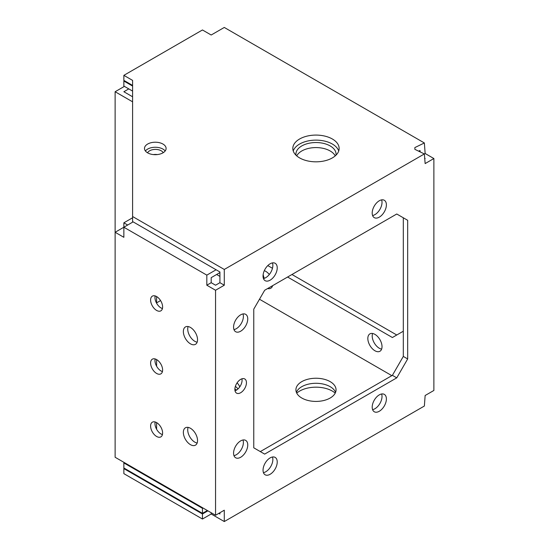 <?xml version="1.0" encoding="UTF-8"?>
<svg xmlns="http://www.w3.org/2000/svg" width="549" height="549" viewBox="0 0 549 549"><rect width="100%" height="100%" fill="white"/><g stroke="black" fill="none" stroke-linecap="round" stroke-linejoin="round"><path stroke-width="0.82" d="M330.169 381.637A20.066 11.584 0 0 0 308.298 379.126A20.066 11.584 0 0 0 295.911 389.831A20.066 11.584 0 0 0 301.792 398.025A20.066 11.584 0 0 0 323.663 400.537A20.066 11.584 0 0 0 336.05 389.831A20.066 11.584 0 0 0 330.169 381.637M335.569 392.357A20.066 11.584 0 0 0 330.169 386.681A20.066 11.584 0 0 0 310.377 383.751A20.066 11.584 0 0 0 296.391 392.357M190.448 327.437A10.033 5.792 -120 0 0 185.432 326.943A10.033 5.792 -120 0 0 183.894 334.979A10.033 5.792 -120 0 0 190.448 343.825A10.033 5.792 -120 0 0 195.465 344.319A10.033 5.792 -120 0 0 197.002 336.283A10.033 5.792 -120 0 0 190.448 327.437M188.115 326.545A10.033 5.792 -120 0 0 194.813 341.306A10.033 5.792 -120 0 0 197.146 342.192M190.448 428.275A10.033 5.792 -120 0 0 185.432 427.781A10.033 5.792 -120 0 0 183.894 435.817A10.033 5.792 -120 0 0 190.448 444.663A10.033 5.792 -120 0 0 195.465 445.157A10.033 5.792 -120 0 0 197.002 437.121A10.033 5.792 -120 0 0 190.448 428.275M188.115 427.383A10.033 5.792 -120 0 0 194.813 442.144A10.033 5.792 -120 0 0 197.146 443.029M165.18 150.975A10.808 6.238 0 0 0 147.66 149.081A10.808 6.238 0 0 0 145.416 150.975M162.936 152.862A10.808 6.238 0 0 0 166.107 148.456A10.808 6.238 0 0 0 159.436 142.692A10.808 6.238 0 0 0 147.66 144.044A10.808 6.238 0 0 0 144.49 148.456A10.808 6.238 0 0 0 151.16 154.214A10.808 6.238 0 0 0 162.936 152.862M338.719 150.975A23.154 13.368 0 0 0 322.778 140.716A23.154 13.368 0 0 0 299.61 144.044A23.154 13.368 0 0 0 293.241 150.975M332.358 157.906A23.154 13.368 0 0 0 339.138 148.456A23.154 13.368 0 0 0 324.843 136.104A23.154 13.368 0 0 0 299.61 139A23.154 13.368 0 0 0 292.823 148.456A23.154 13.368 0 0 0 307.117 160.802A23.154 13.368 0 0 0 332.358 157.906M296.734 393.111A23.154 13.368 180 0 1 332.358 391.094A23.154 13.368 180 0 1 335.226 393.111M234.883 389.021A27.786 16.045 180 0 1 235.205 389.2A27.786 16.045 180 0 1 236.564 390.044M379.29 217.15A10.033 5.792 120 0 0 385.851 208.304A10.033 5.792 120 0 0 384.307 200.268A10.033 5.792 120 0 0 379.29 200.762A10.033 5.792 120 0 0 372.737 209.601A10.033 5.792 120 0 0 374.274 217.644A10.033 5.792 120 0 0 379.29 217.15M372.593 215.517A10.033 5.792 120 0 0 374.926 214.625A10.033 5.792 120 0 0 381.624 199.87M270.135 280.168A10.033 5.792 120 0 0 276.689 271.33A10.033 5.792 120 0 0 275.152 263.287A10.033 5.792 120 0 0 270.135 263.788A10.033 5.792 120 0 0 263.582 272.627A10.033 5.792 120 0 0 265.119 280.669A10.033 5.792 120 0 0 270.135 280.168M263.431 278.542A10.033 5.792 120 0 0 265.764 277.65A10.033 5.792 120 0 0 272.469 262.896M240.661 331.219A10.033 5.792 120 0 0 247.215 322.38A10.033 5.792 120 0 0 245.678 314.337A10.033 5.792 120 0 0 240.661 314.831A10.033 5.792 120 0 0 234.107 323.677A10.033 5.792 120 0 0 235.645 331.72A10.033 5.792 120 0 0 240.661 331.219M233.963 329.592A10.033 5.792 120 0 0 236.296 328.7A10.033 5.792 120 0 0 242.994 313.939M240.661 392.727A8.18 4.721 120 0 0 246.007 385.522A8.18 4.721 120 0 0 244.751 378.961A8.18 4.721 120 0 0 240.661 379.373A8.18 4.721 120 0 0 235.315 386.578A8.18 4.721 120 0 0 236.571 393.139A8.18 4.721 120 0 0 240.661 392.727M235.02 390.785A8.18 4.721 120 0 0 236.296 390.209A8.18 4.721 120 0 0 241.937 378.796M240.661 457.269A10.033 5.792 120 0 0 247.215 448.423A10.033 5.792 120 0 0 245.678 440.38A10.033 5.792 120 0 0 240.661 440.881A10.033 5.792 120 0 0 234.107 449.72A10.033 5.792 120 0 0 235.645 457.763A10.033 5.792 120 0 0 240.661 457.269M233.963 455.636A10.033 5.792 120 0 0 236.296 454.744A10.033 5.792 120 0 0 242.994 439.989M270.135 474.281A10.033 5.792 120 0 0 276.689 465.442A10.033 5.792 120 0 0 275.152 457.399A10.033 5.792 120 0 0 270.135 457.893A10.033 5.792 120 0 0 263.582 466.739A10.033 5.792 120 0 0 265.119 474.782A10.033 5.792 120 0 0 270.135 474.281M263.431 472.655A10.033 5.792 120 0 0 265.764 471.763A10.033 5.792 120 0 0 272.469 457.008M379.29 411.263A10.033 5.792 120 0 0 385.851 402.417A10.033 5.792 120 0 0 384.307 394.374A10.033 5.792 120 0 0 379.29 394.875A10.033 5.792 120 0 0 372.737 403.714A10.033 5.792 120 0 0 374.274 411.757A10.033 5.792 120 0 0 379.29 411.263M372.593 409.629A10.033 5.792 120 0 0 374.926 408.737A10.033 5.792 120 0 0 381.624 393.983M335.961 155.209A20.066 11.584 0 0 0 336.05 154.125A20.066 11.584 0 0 0 330.169 145.931A20.066 11.584 0 0 0 308.298 143.419A20.066 11.584 0 0 0 295.911 154.125A20.066 11.584 0 0 0 296 155.209M335.226 155.889A20.066 11.584 -0 0 0 330.169 150.975A20.066 11.584 -0 0 0 296.734 155.889M163.225 152.691A8.18 4.721 0 0 0 161.214 150.783A8.18 4.721 0 0 0 147.571 152.814M157.364 154.578A8.18 4.721 -0 0 0 153.384 154.592M381.624 349.13A10.033 5.792 60 0 1 379.29 348.238A10.033 5.792 60 0 1 372.593 333.483M374.926 350.756A10.033 5.792 60 0 1 368.372 341.917A10.033 5.792 60 0 1 369.909 333.874A10.033 5.792 60 0 1 374.926 334.375A10.033 5.792 60 0 1 381.48 343.214A10.033 5.792 60 0 1 379.942 351.257A10.033 5.792 60 0 1 374.926 350.756M264.302 278.322A10.033 5.792 60 0 1 263.156 274.5M264.302 270.678A10.033 5.792 60 0 1 265.764 271.35A10.033 5.792 60 0 1 269.319 274.5M156.609 422.606A8.489 4.9 -120 0 0 152.361 422.181A8.489 4.9 -120 0 0 151.064 428.989A8.489 4.9 -120 0 0 156.609 436.469A8.489 4.9 -120 0 0 160.85 436.887A8.489 4.9 -120 0 0 162.154 430.087A8.489 4.9 -120 0 0 156.609 422.606L156.609 429.249M162.435 434.582A8.489 4.9 60 0 1 160.974 433.95A8.489 4.9 60 0 1 155.147 421.968M156.609 359.581A8.489 4.9 -120 0 0 152.361 359.163A8.489 4.9 -120 0 0 151.064 365.963A8.489 4.9 -120 0 0 156.609 373.444A8.489 4.9 -120 0 0 160.85 373.869A8.489 4.9 -120 0 0 162.154 367.061A8.489 4.9 -120 0 0 156.609 359.581L156.609 366.231M162.435 371.556A8.489 4.9 60 0 1 160.974 370.925A8.489 4.9 60 0 1 155.147 358.943M156.609 296.556A8.489 4.9 -120 0 0 152.361 296.137A8.489 4.9 -120 0 0 151.064 302.938A8.489 4.9 -120 0 0 156.609 310.425A8.489 4.9 -120 0 0 160.85 310.844A8.489 4.9 -120 0 0 162.154 304.036A8.489 4.9 -120 0 0 156.609 296.556L156.609 303.206M162.435 308.538A8.489 4.9 60 0 1 160.974 307.9A8.489 4.9 60 0 1 155.147 295.925M124.403 468.297L123.861 468.613L123.861 473.65L202.457 519.031L211.187 513.988L224.287 521.55L424.37 406.034L425.139 395.506L433.875 390.463L433.875 158.537L425.139 163.581L424.37 153.94L425.139 153.494L433.875 158.537M123.861 468.613L202.457 513.988L207.913 510.838M218.831 513.356L219.923 513.988L219.923 512.725M424.638 158.249L425.139 158.537L424.686 158.798M260.308 451.594L392.391 375.338L403.309 356.431L403.309 217.781L407.674 220.3L396.755 214L264.673 290.256L253.762 309.162L253.762 447.812L264.673 454.112L396.755 377.856L407.674 358.95L407.674 220.3M224.287 285.212L224.287 269.456L132.59 216.519L132.59 221.563L219.923 271.975L219.923 282.694L215.551 285.212L211.187 282.694L206.822 285.212L215.551 290.256L224.287 285.212L219.923 282.694M224.287 269.456L424.37 153.94L414.866 149.342L414.866 147.564L424.37 142.966L425.139 153.494M224.287 521.55L224.287 510.206L215.551 515.25L215.551 290.256M272.606 285.679A10.033 5.792 60 0 1 270.787 288.232A10.033 5.792 60 0 1 267.658 288.534M403.309 331.219L392.391 337.525L287.594 277.019M272.469 268.283L267.795 265.592M420.136 151.819L419.999 150.529L418.674 151.119M396.755 335L291.965 274.5M272.606 263.321L272.023 262.992M272.469 286.104A10.033 5.792 60 0 1 272.023 286.008M132.59 216.519L132.59 80.387L123.861 75.35L202.457 29.969L211.187 35.012L224.287 27.45L424.37 142.966M215.551 515.25L115.125 457.269L115.125 232.275L123.861 237.312L123.861 227.231L115.125 232.275L115.125 91.731L132.59 101.819M206.822 285.212L206.822 275.131L123.861 227.231L123.861 222.819L127.684 225.028M211.187 282.694L211.187 277.65L219.923 272.606M124.403 86.378L115.125 91.731M156.609 302.863L160.576 300.571M128.775 88.897L123.861 91.731L132.59 96.775M132.59 217.781L123.861 222.819M391.849 375.653L259.492 299.239M219.923 276.394L216.642 274.5M238.005 388.925A24.698 14.26 0 0 0 235.377 386.372M124.403 462.622L123.861 462.937L123.861 467.981L202.457 513.356L207.364 510.522M239.735 386.915A24.698 14.26 0 0 0 237.093 382.852M123.861 462.937L202.457 508.312L203 508.003M202.457 513.356L202.457 508.312M211.187 513.988L211.187 512.725M202.457 519.031L202.457 513.988M132.59 221.563L132.59 222.187L123.861 227.231M216.1 269.772L206.822 275.131M124.403 80.703L123.861 81.019L132.59 86.063M123.861 81.019L123.861 86.063L132.59 91.1M414.866 147.564L414.866 149.342M132.59 85.431L123.861 80.387L123.861 75.35M392.391 375.338L396.755 377.856M403.309 356.431L407.674 358.95"/></g></svg>
